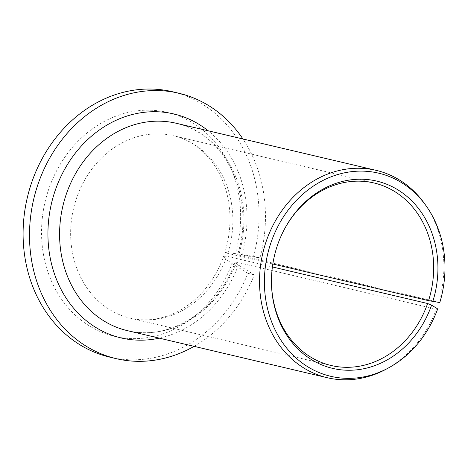 <?xml version="1.0" encoding="UTF-8"?>
<svg xmlns="http://www.w3.org/2000/svg" width="468" height="468" viewBox="0 0 468 468"><rect width="100%" height="100%" fill="white"/><g stroke="black" fill="none" stroke-linecap="round" stroke-linejoin="round"><path stroke-width="0.35" stroke-dasharray="2.34 1.75" d="M272.821 263.987L227.758 253.375L224.874 252.474L235.34 253.615A115.046 98.613 103.3 0 0 124.634 113.32A115.046 98.613 103.3 0 0 62.384 300.45A115.046 98.613 103.3 0 0 232.034 263.542L225.588 259.02L223.593 256.318L226.816 256.218L272.394 266.953M439.797 302.544L238.727 255.031A106.528 91.313 103.3 0 0 176.179 123.254C224.915 132.783 256.107 197.402 237.569 254.668L238.727 255.031C236.574 254.487 237.58 254.516 241.745 255.124L259.945 257.874L253.539 256.365L235.34 253.615M283.514 230.946A93.74 80.356 103.3 0 0 283.356 231.256A93.74 80.356 103.3 0 0 271.452 281.806A93.74 80.356 103.3 0 0 271.458 282.157M194.08 346.349A136.352 116.877 103.3 0 0 254.299 274.862L238.446 265.052L235.076 262.168L236.363 262.127L436.305 309.213L437.679 308.915M259.945 257.874A136.352 116.877 103.3 0 0 242.921 138.973M253.539 256.365A136.352 116.877 103.3 0 0 172.335 91.705M109.822 357.148A136.352 116.877 103.3 0 0 247.888 273.353L254.299 274.862M247.888 273.353L232.034 263.542M438.668 302.117A106.528 91.313 103.3 0 0 424.967 204.212M386.112 369.211A106.528 91.313 103.3 0 0 436.305 309.213M227.758 253.375A93.74 80.356 103.3 0 0 173.248 135.697A93.74 80.356 103.3 0 0 73.546 208.523A93.74 80.356 103.3 0 0 130.268 318.187A93.74 80.356 103.3 0 0 226.816 256.218M235.071 262.168C217.965 311.132 168.79 341.581 127.337 330.63A106.528 91.313 103.3 0 0 236.363 262.127M241.745 255.124A115.046 98.613 103.3 0 0 208.161 130.788M159.319 338.165A115.046 98.613 103.3 0 0 238.446 265.052M271.452 281.806L271.458 282.508M283.356 231.256L283.672 230.636M374.043 182.988L173.248 135.697C196.911 140.833 219.1 162.068 226.992 193.974C231.607 213.145 230.899 232.643 224.874 252.474M331.069 365.479L130.268 318.187C142.535 321.06 155.066 320.282 167.86 315.853C177.787 312.349 187.06 306.727 195.677 298.993C208.125 287.65 217.433 273.429 223.593 256.318"/><path stroke-width="0.7" d="M272.821 263.987L428.559 300.661L439.797 302.544A104.352 89.447 103.3 0 0 426.465 206.335A104.352 89.447 103.3 0 0 306.563 191.073A104.352 89.447 103.3 0 0 274.289 328.126A104.352 89.447 103.3 0 0 388.399 367.977A104.352 89.447 103.3 0 0 437.679 308.915L431.59 305.148L427.612 303.51A93.74 80.356 103.3 0 1 331.069 365.479A93.74 80.356 103.3 0 1 271.458 282.157M428.559 300.661A93.74 80.356 103.3 0 0 374.043 182.988A93.74 80.356 103.3 0 0 283.514 230.946M432.806 301.486A96.203 82.462 103.3 0 0 390.955 186.083A96.203 82.462 103.3 0 0 283.672 230.636A96.203 82.462 103.3 0 0 271.458 282.508A96.203 82.462 103.3 0 0 338.955 369.562A96.203 82.462 103.3 0 0 431.59 305.148M242.921 138.973A136.352 116.877 103.3 0 0 178.741 93.214A136.352 116.877 103.3 0 0 33.719 199.146A136.352 116.877 103.3 0 0 116.228 358.658A136.352 116.877 103.3 0 0 194.08 346.349M178.741 93.214L172.335 91.705A136.352 116.877 103.3 0 0 27.314 197.636A136.352 116.877 103.3 0 0 109.822 357.148L116.228 358.658M426.465 206.335L424.967 204.212A106.528 91.313 103.3 0 0 376.12 170.34A106.528 91.313 103.3 0 0 262.823 253.1A106.528 91.313 103.3 0 0 327.284 377.723A106.528 91.313 103.3 0 0 386.112 369.211L388.399 367.977M272.394 266.953L427.612 303.51M376.12 170.34L176.179 123.254A106.528 91.313 103.3 0 0 62.882 206.014A106.528 91.313 103.3 0 0 127.337 330.63L327.284 377.723M208.161 130.788A115.046 98.613 103.3 0 0 51.498 203.328A115.046 98.613 103.3 0 0 159.319 338.165"/></g></svg>
